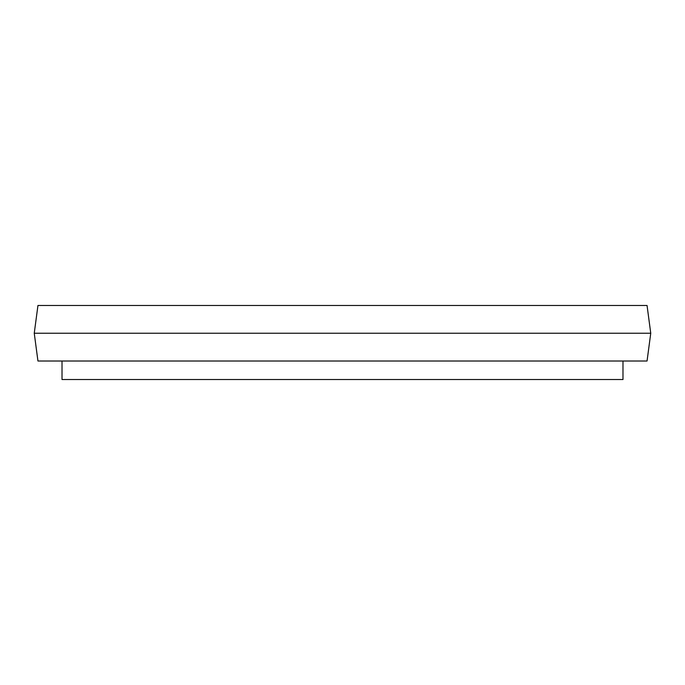 <?xml version="1.0" encoding="UTF-8"?>
<svg xmlns="http://www.w3.org/2000/svg" width="685" height="685" viewBox="0 0 685 685"><rect width="100%" height="100%" fill="white"/><g stroke="black" fill="none" stroke-linecap="round" stroke-linejoin="round"><path stroke-width="1.03" d="M647.051 305.476L37.949 305.476L34.25 333.244L650.75 333.244L647.051 305.476M650.75 333.244L647.051 361.012L37.949 361.012L34.25 333.244M62.018 361.012L62.018 379.524L622.982 379.524L622.982 361.012"/></g></svg>
